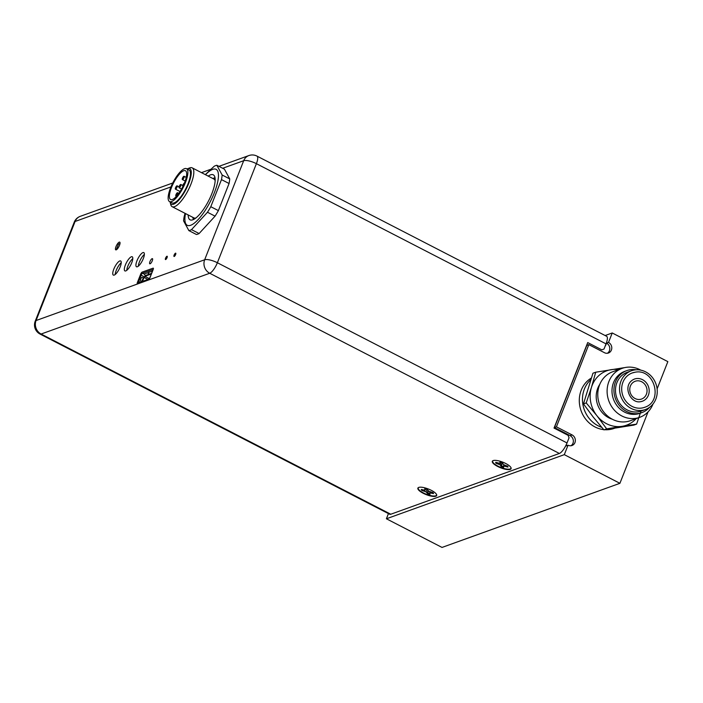 <?xml version="1.0" encoding="UTF-8"?>
<svg xmlns="http://www.w3.org/2000/svg" width="703" height="703" viewBox="0 0 703 703"><rect width="100%" height="100%" fill="white"/><g stroke="black" fill="none" stroke-linecap="round" stroke-linejoin="round"><path stroke-width="1.05" d="M556.416 426.844L588.798 344.628L586.812 345.349L554.421 427.565L556.416 426.844L572.075 434.92A5.782 5.229 -109.8 0 1 574.949 442.582A5.782 5.229 -109.8 0 1 572.014 445.5A5.782 5.229 -109.8 0 1 568.033 445.201L566.038 445.913L566.592 443.988M554.421 427.565L570.089 435.64A5.782 5.229 -109.8 0 1 572.954 443.303A5.782 5.229 -109.8 0 1 570.977 445.746M607.418 353.257A5.782 5.229 -109.8 0 0 609.396 350.806A5.782 5.229 -109.8 0 0 606.522 343.143L608.517 342.423A5.782 5.229 -109.8 0 1 611.382 350.085A5.782 5.229 -109.8 0 1 608.447 353.011A5.782 5.229 -109.8 0 1 604.466 352.704L588.798 344.628M590.634 379.805A27.769 25.106 70.2 0 0 598.165 425.816A27.769 25.106 70.2 0 0 601.689 427.31A27.769 25.106 -109.8 0 1 583.007 405.095A27.769 25.106 -109.8 0 1 590.634 379.805M591.214 378.117A27.769 25.106 70.2 0 0 579.377 402.828A27.769 25.106 70.2 0 0 595.002 426.958A27.769 25.106 70.2 0 0 603.692 429.621M604.888 429.718A27.769 25.106 70.2 0 0 614.141 428.417L614.545 428.268M605.134 335.533L612.234 332.967L608.517 342.423M657.112 388.9L667.85 361.632L612.234 332.967M606.522 343.143L605.52 345.691M568.033 445.201L564.307 454.656L386.404 518.779L388.443 513.603M386.404 518.779L442.02 547.435L619.914 483.312L564.307 454.656M619.914 483.312L648.061 411.87M636.171 378.618A11.775 10.65 70.2 0 0 634.405 379.066C621.347 384.603 630.257 404.216 640.741 401.659L642.393 401.228A11.775 10.65 70.2 0 0 648.728 387.494A11.775 10.65 70.2 0 0 636.171 378.618M634.941 372.274A18.26 16.512 70.2 0 0 632.208 372.968A18.26 16.512 70.2 0 0 622.401 394.26A18.26 16.512 70.2 0 0 641.865 408.03A18.26 16.512 70.2 0 0 644.589 407.327C663.72 401.527 654.519 368.064 635.046 372.239L632.208 372.968M599.764 384.4A22.311 20.167 70.2 0 0 596.645 401.167A22.311 20.167 70.2 0 0 612.322 419.225M640.749 370.13A26.011 23.515 70.2 0 0 622.102 368.372L612.761 371.738A26.011 23.515 70.2 0 0 598.279 399.91A26.011 23.515 70.2 0 0 630.406 420.684L639.739 417.318A26.011 23.515 70.2 0 0 652.982 404.067M622.102 368.372A26.011 23.515 70.2 0 0 607.62 396.545A26.011 23.515 70.2 0 0 639.739 417.318M626.777 370.622L624.844 371.325A22.311 20.167 70.2 0 0 612.427 395.481A22.311 20.167 70.2 0 0 639.976 413.294L641.909 412.599A22.311 20.167 -109.8 0 1 614.36 394.778A22.311 20.167 -109.8 0 1 626.777 370.622A22.311 20.167 -109.8 0 1 636.18 369.796M649.669 407.239A22.311 20.167 -109.8 0 1 641.909 412.599M619.949 393.074A20.598 18.621 70.2 0 0 645.389 409.524A20.598 18.621 70.2 0 0 656.848 387.221A20.598 18.621 70.2 0 0 631.417 370.771A20.598 18.621 70.2 0 0 619.949 393.074M631.417 370.771L627.357 372.239A20.598 18.621 70.2 0 0 615.898 394.541A20.598 18.621 70.2 0 0 641.329 410.991L645.389 409.524M629.941 391.492A9.447 8.533 -109.8 0 1 635.196 381.263A9.447 8.533 -109.8 0 1 646.857 388.803A9.447 8.533 -109.8 0 1 641.602 399.032A9.447 8.533 -109.8 0 1 629.941 391.492M641.031 411.097L636.593 424.12L633.834 425.113L603.912 429.867L593.209 417.064L583.464 403.909L592.945 373.214L595.705 372.221L623.992 367.713M636.215 418.584A28.928 26.152 -109.8 0 1 622.111 426.326L606.671 428.874L596.926 415.719L586.223 402.916L591.443 387.397A28.928 26.152 -109.8 0 1 611.144 369.673A28.928 26.152 -109.8 0 1 618.57 369.646M636.593 424.12L622.111 426.326A28.928 26.152 -109.8 0 1 596.926 415.719A28.928 26.152 -109.8 0 1 591.443 387.397L595.705 372.221M640.837 401.65A11.775 10.65 70.2 0 0 642.393 401.228M586.223 402.916L583.464 403.909M606.671 428.874L603.912 429.867M497.662 466.449A10.088 3.005 -158.5 0 0 507.381 469.56A10.088 3.005 -158.5 0 0 511.046 467.785A10.088 3.005 -158.5 0 0 505.773 463.523A10.088 3.005 -158.5 0 0 492.979 460.667A10.088 3.005 -158.5 0 0 497.662 466.449M505.765 465.694A7.592 2.267 -158.5 0 0 506.731 465.852M423.224 493.278A10.088 3.005 -158.5 0 0 432.943 496.388A10.088 3.005 -158.5 0 0 436.616 494.613A10.088 3.005 -158.5 0 0 431.334 490.351A10.088 3.005 -158.5 0 0 418.54 487.495A10.088 3.005 -158.5 0 0 423.224 493.278M427.696 491.459A7.592 2.267 -158.5 0 0 428.18 491.643M119.782 260.954A7.961 2.443 -62.7 0 0 114.273 268.036A7.961 2.443 -62.7 0 0 113.35 275.101A7.961 2.443 -62.7 0 0 114.211 275.093A7.961 2.443 -62.7 0 0 119.712 268.001A7.961 2.443 -62.7 0 0 120.644 260.945A7.961 2.443 -62.7 0 0 119.782 260.954M121.232 262.781A7.961 2.443 -62.7 0 0 115.187 274.513M131.356 256.78A7.961 2.443 -62.7 0 0 125.846 263.871A7.961 2.443 -62.7 0 0 124.923 270.927A7.961 2.443 -62.7 0 0 125.784 270.919A7.961 2.443 -62.7 0 0 131.285 263.836A7.961 2.443 -62.7 0 0 132.217 256.771A7.961 2.443 -62.7 0 0 131.356 256.78M132.805 258.616A7.961 2.443 -62.7 0 0 126.76 270.339M142.929 252.605A7.961 2.443 -62.7 0 0 137.428 259.697A7.961 2.443 -62.7 0 0 136.496 266.753A7.961 2.443 -62.7 0 0 137.357 266.753A7.961 2.443 -62.7 0 0 142.858 259.662A7.961 2.443 -62.7 0 0 143.79 252.605A7.961 2.443 -62.7 0 0 142.929 252.605M144.379 254.442A7.961 2.443 -62.7 0 0 138.333 266.165M119.255 242.131A4.341 1.327 -62.7 0 0 116.259 245.997A4.341 1.327 -62.7 0 0 115.749 249.846A4.341 1.327 -62.7 0 0 116.223 249.846A4.341 1.327 -62.7 0 0 119.22 245.98A4.341 1.327 -62.7 0 0 119.73 242.131A4.341 1.327 -62.7 0 0 119.255 242.131M152.12 258.66A2.891 0.888 -62.7 0 0 150.117 261.235A2.891 0.888 -62.7 0 0 149.783 263.801A2.891 0.888 -62.7 0 0 150.099 263.801A2.891 0.888 -62.7 0 0 152.094 261.226A2.891 0.888 -62.7 0 0 152.437 258.66A2.891 0.888 -62.7 0 0 152.12 258.66M175.522 253.168A1.854 0.571 -62.7 0 0 174.239 254.82A1.854 0.571 -62.7 0 0 174.019 256.463A1.854 0.571 -62.7 0 0 174.221 256.463A1.854 0.571 -62.7 0 0 175.504 254.811A1.854 0.571 -62.7 0 0 175.715 253.168A1.854 0.571 -62.7 0 0 175.522 253.168M166.954 256.252A1.854 0.571 -62.7 0 0 165.68 257.904A1.854 0.571 -62.7 0 0 165.46 259.548A1.854 0.571 -62.7 0 0 165.662 259.548A1.854 0.571 -62.7 0 0 166.945 257.896A1.854 0.571 -62.7 0 0 167.156 256.252A1.854 0.571 -62.7 0 0 166.954 256.252M606.048 343.872L256.393 163.667A10.185 3.12 -62.7 0 0 256.964 156.092L606.619 336.298A10.185 3.12 117.3 0 1 606.048 343.872L604.026 349.013L601.812 349.848L587.717 342.581L554.034 428.083L568.129 435.35L569.052 437.802L567.022 442.943A10.185 3.12 117.3 0 1 559.368 453.461L209.714 273.256A10.185 3.12 -62.7 0 0 217.368 262.737L567.022 442.943M137.516 283.784L148.482 279.829A1.854 0.571 -62.7 0 0 149.88 277.922L153.175 269.548A1.854 0.571 -62.7 0 0 153.28 268.168A1.854 0.571 -62.7 0 0 153.078 268.168L142.111 272.123A1.854 0.571 -62.7 0 0 140.723 274.038L137.419 282.404A1.854 0.571 -62.7 0 0 137.516 283.784M74.228 222.183A10.185 3.032 21.5 0 1 75.089 221.471A10.185 9.209 -109.8 0 1 80.256 216.331A10.185 10.185 0 0 0 74.228 222.183L35.203 321.253A10.185 10.185 0 0 0 40.018 334.03A10.185 3.12 -62.7 0 0 41.117 334.03A10.185 9.209 -109.8 0 1 36.064 320.542L204.661 259.776A10.185 9.209 -109.8 0 0 209.714 273.256L41.117 334.03L390.78 514.236L559.368 453.461M390.78 514.236A10.185 3.12 117.3 0 1 389.673 514.236L40.018 334.03M182.85 186.444L182.903 186.471A1.854 0.571 117.3 0 1 182.85 186.444A1.854 0.571 117.3 0 1 183.07 184.801A1.854 0.571 117.3 0 1 184.344 183.158A1.854 0.571 117.3 0 1 184.388 183.14M182.569 179.564A1.854 0.571 117.3 0 1 182.367 179.564A1.854 0.571 117.3 0 1 182.587 177.929A1.854 0.571 117.3 0 1 183.861 176.277A1.854 0.571 117.3 0 1 184.063 176.277A1.854 0.571 117.3 0 1 183.852 177.921A1.854 0.571 117.3 0 1 182.569 179.564M179.327 187.789A1.854 0.571 117.3 0 1 179.133 187.789A1.854 0.571 117.3 0 1 179.344 186.146A1.854 0.571 117.3 0 1 180.627 184.502A1.854 0.571 117.3 0 1 180.829 184.494A1.854 0.571 117.3 0 1 180.609 186.137A1.854 0.571 117.3 0 1 179.327 187.789M183.685 170.741A16.204 4.965 117.3 0 1 185.443 170.732A16.204 4.965 117.3 0 1 183.553 185.1A16.204 4.965 117.3 0 1 172.349 199.52A16.204 4.965 117.3 0 1 170.601 199.529A16.204 4.965 117.3 0 1 172.49 185.17A16.204 4.965 117.3 0 1 183.685 170.741M186.497 168.676L189.089 170.012A18.515 5.668 117.3 0 1 186.928 186.427A18.515 5.668 117.3 0 1 174.124 202.912A18.515 5.668 117.3 0 1 172.121 202.921L169.537 201.594A18.515 5.668 117.3 0 1 171.699 185.179A18.515 5.668 117.3 0 1 184.494 168.694A18.515 5.668 117.3 0 1 186.497 168.676A18.515 5.668 117.3 0 1 184.344 185.091A18.515 5.668 117.3 0 1 171.541 201.576A18.515 5.668 117.3 0 1 169.537 201.594M187.033 168.948A19.992 6.125 117.3 0 1 187.525 168.738A19.992 6.125 117.3 0 1 187.596 168.702A19.992 6.125 117.3 0 1 188.641 183.571A19.992 6.125 117.3 0 1 173.606 204.222A19.992 6.125 117.3 0 1 170.179 202.394A19.992 6.125 117.3 0 1 170.064 201.866M189.652 167.929A21.846 6.696 117.3 0 1 189.731 167.903A21.846 6.696 117.3 0 1 189.81 167.868A21.846 6.696 117.3 0 1 192.183 167.85A21.846 6.696 117.3 0 1 189.634 187.226A21.846 6.696 117.3 0 1 174.529 206.673A21.846 6.696 117.3 0 1 172.165 206.691A21.846 6.696 117.3 0 1 170.776 204.67L170.179 202.394M195.935 217.956A21.846 6.696 117.3 0 1 193.861 217.877L172.165 206.691M195.786 218.071A21.942 6.722 117.3 0 1 193.307 217.587M213.325 178.755A21.942 6.722 117.3 0 1 215.153 180.495M192.183 167.85L213.879 179.037A21.846 6.696 117.3 0 1 215.144 180.68M175.609 189.125A1.854 0.571 117.3 0 1 175.407 189.133A1.854 0.571 117.3 0 1 175.627 187.49A1.854 0.571 117.3 0 1 176.901 185.838A1.854 0.571 117.3 0 1 177.103 185.838A1.854 0.571 117.3 0 1 176.892 187.481A1.854 0.571 117.3 0 1 175.609 189.125M176.093 196.005A1.854 0.571 117.3 0 1 175.891 196.014A1.854 0.571 117.3 0 1 176.11 194.371A1.854 0.571 117.3 0 1 177.384 192.719A1.854 0.571 117.3 0 1 177.587 192.719A1.854 0.571 117.3 0 1 177.376 194.362A1.854 0.571 117.3 0 1 176.093 196.005M141.303 277.773L140.415 280.04A0.729 0.685 170.8 0 0 140.837 280.91L141.927 281.279L143.333 277.72L142.243 277.351A0.729 0.685 -9.2 0 0 141.303 277.773M145.143 275.646L144.431 273.95L147.692 272.782L148.992 274.267L145.143 275.646A1.09 0.984 -109.8 0 0 145.574 276.051L143.834 277.931L143.333 277.72M148.57 279.196L149.37 278.485M145.574 276.051L149.423 274.662A1.09 0.984 -109.8 0 1 148.992 274.267M151.593 273.326L149.062 274.24L148.351 272.536L149.159 271.964M148.351 272.536L151.611 271.367L152.208 271.753M152.419 270.796L151.611 271.367M149.062 274.24A1.09 0.984 70.2 0 0 149.493 274.636L151.338 273.968M505.299 465.395L503.55 464.595L502.443 462.846A6.538 1.951 -158.5 0 0 500 462.064L499.719 463.365L495.729 462.328A6.538 1.951 -158.5 0 0 495.975 463.251L500.105 464.806L501.213 466.555A6.538 1.951 -158.5 0 0 503.647 467.328L503.937 466.027L507.926 467.064A6.538 1.951 -158.5 0 0 507.68 466.151L505.299 465.395M500.615 462.231L500.246 462.961M504.271 464.92L503.937 466.027M505.809 465.553L505.545 466.309M503.902 464.753L503.41 466.44M510.967 467.6A9.816 2.926 21.5 0 1 510.976 467.627A9.816 2.926 21.5 0 1 502.75 468.128A9.816 2.926 21.5 0 1 492.68 461.774A9.816 2.926 21.5 0 1 493.163 460.588M496.546 462.592L495.975 463.251M498.673 463.189L498.357 464.006M501.195 462.407L500.105 464.806M502.373 462.82L500.975 465.658M503.453 466.607A6.371 1.898 21.5 0 1 501.467 465.948L502.452 462.671M501.467 465.948L501.213 466.555M429.595 493.576A6.371 1.898 21.5 0 1 429.067 493.444A6.371 1.898 21.5 0 1 427.899 493.093L428.329 490.852M422.468 489.771L422.222 489.929A6.371 1.898 21.5 0 1 421.985 489.648M428.883 494.077A6.538 1.951 -158.5 0 0 430.043 494.341L429.726 492.829L433.514 493.603A6.538 1.951 -158.5 0 0 432.916 492.583L428.795 491.23L427.116 489.35A6.538 1.951 -158.5 0 0 424.744 488.717L425.06 490.228L421.273 489.455A6.538 1.951 -158.5 0 0 421.87 490.474L425.992 491.828L427.67 493.708A6.538 1.951 -158.5 0 0 428.883 494.077M425.71 488.937L425.324 489.71M422.222 489.929L421.87 490.474M424.533 490.176L424.181 491.098M427.09 489.341L425.992 491.828M428.083 490.659L427.081 492.715M427.899 493.093L427.67 493.708M429.946 491.696L429.463 493.348M430.051 491.74L429.726 492.829M431.466 492.197L431.194 492.979M436.528 494.429A9.816 2.926 21.5 0 1 429.63 495.351A9.816 2.926 21.5 0 1 420.587 491.221A9.816 2.926 21.5 0 1 418.733 487.416M120.011 243.502L118.517 244.038L116.505 249.143L116.944 249.363M116.505 249.143L117.498 248.783M205.513 174.722A31.477 9.64 117.3 0 1 212.684 169.37A31.477 9.64 117.3 0 1 214.327 192.763A31.477 9.64 117.3 0 1 190.662 225.276A31.477 9.64 117.3 0 1 185.495 213.563M205.311 174.625L214.213 166.233A36.38 11.143 117.3 0 1 215.593 165.627A36.38 11.143 117.3 0 1 216.858 165.275L224.45 169.186L229.732 178.913L222.148 175.003A36.38 11.143 117.3 0 1 221.48 179.599L229.064 183.509A36.38 11.143 117.3 0 0 229.732 178.913M188.861 230.593L196.445 234.503A36.38 11.143 117.3 0 0 197.719 234.161A36.38 11.143 117.3 0 0 199.098 233.545L191.515 229.635A36.38 11.143 117.3 0 1 190.135 230.25A36.38 11.143 117.3 0 1 188.861 230.593L183.571 220.865A36.38 11.143 117.3 0 1 184.248 216.278L185.056 213.334M188.184 214.951A25.317 7.759 -62.7 0 0 190.074 219.828A25.317 7.759 -62.7 0 0 192.815 219.811A25.317 7.759 -62.7 0 0 210.32 197.262A25.317 7.759 -62.7 0 0 213.273 174.819A25.317 7.759 -62.7 0 0 210.531 174.836A25.317 7.759 -62.7 0 0 208.202 176.11M216.858 165.275L222.148 175.003M221.48 179.599L210.795 206.708A36.38 11.143 117.3 0 1 207.473 212.253L215.065 216.164A36.38 11.143 117.3 0 0 218.387 210.61L210.795 206.708M218.387 210.61L229.064 183.509M207.473 212.253L191.515 229.635M199.098 233.545L215.065 216.164M138.676 281.349L141.118 275.154A1.854 0.571 117.3 0 1 142.507 273.239L152.393 269.68A1.854 0.571 117.3 0 1 152.595 269.671A1.854 0.571 117.3 0 1 152.489 271.05L150.047 277.254A1.854 0.571 -62.7 0 1 148.658 279.161L138.772 282.729A1.854 0.571 117.3 0 1 138.57 282.729A1.854 0.571 117.3 0 1 138.676 281.349L140.284 282.175M570.089 435.64L572.075 434.92M35.203 321.253A10.185 3.032 21.5 0 1 36.064 320.542L75.089 221.471L170.934 186.919M222.675 168.272L243.686 160.706A10.185 3.032 21.5 0 1 256.393 163.667L217.368 262.737A10.185 3.032 21.5 0 0 204.661 259.776L243.686 160.706A10.185 9.209 -109.8 0 1 248.844 155.565L218.932 166.347M142.463 281.393L143.834 277.931M149.159 278.537L144.844 276.314M144.018 277.439L147.894 279.434M142.507 273.239L144.335 274.179M141.118 275.154L144.343 276.815M256.964 156.092A10.185 10.185 0 0 0 248.844 155.565M210.636 169.335L201.471 172.639M172.745 182.991L80.256 216.331M185.188 181.023L182.367 179.564M186.225 177.384L184.063 176.277M181.559 189.037L179.133 187.789M182.806 185.513L180.829 184.494M187.525 168.738L189.731 167.903M192.798 217.324L193.387 219.573M212.816 178.492L214.986 177.666M180.065 191.532L175.407 189.133M179.08 186.857L177.103 185.838M176.471 196.304L175.891 196.014M178.826 193.36L177.587 192.719"/></g></svg>
